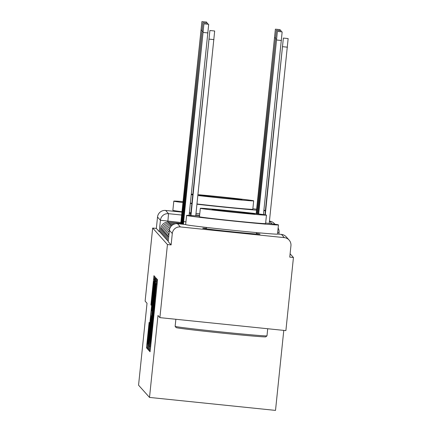 <?xml version="1.0" encoding="UTF-8"?>
<svg xmlns="http://www.w3.org/2000/svg" width="432" height="432" viewBox="0 0 432 432"><rect width="100%" height="100%" fill="white"/><g stroke="black" fill="none" stroke-linecap="round" stroke-linejoin="round"><path stroke-width="0.65" d="M149.607 348.473L149.391 351.043L150.055 351.788L150.493 348.251L157.199 283.349L157.507 279.677L156.843 278.932L151.389 334.778L149.607 348.473M206.426 228.355A28.809 0.502 5.9 0 0 202.727 228.22A28.809 0.502 5.9 0 0 202.732 228.231A28.809 0.502 5.9 0 0 231.606 231.709A28.809 0.502 5.9 0 0 260.042 234.139A28.809 0.502 5.9 0 0 260.037 234.133A28.809 0.502 5.9 0 0 256.392 233.518M190.787 213.91A28.809 0.502 5.9 0 0 189.945 213.943A28.809 0.502 5.9 0 0 190.76 214.148M195.842 214.861A28.809 0.502 5.9 0 0 199.606 215.32M149.116 322.385L146.491 347.803L147.231 348.635L147.663 345.098L154.37 280.195L154.683 276.518L153.943 275.692L150.925 304.895L151.243 305.251L153.965 281.351L153.139 291.184L148.721 333.909L147.56 343.37L149.434 322.736L149.116 322.385M153.463 312.557L154.17 312.633L153.468 312.563M180.398 226.935L284.353 237.638A7.387 7.387 138.2 0 1 290.941 245.743L289.764 257.132L293.441 257.51L285.887 330.61L159.889 317.633L157.982 315.506L149.515 397.424L138.559 385.187L147.026 303.269L145.12 301.142L152.674 228.042L167.443 244.534L171.115 244.912L172.292 233.523L169.393 230.288L168.215 241.672L169.393 230.288A7.387 7.387 138.2 0 1 177.503 223.7L180.398 226.935A7.387 7.387 138.2 0 0 172.292 233.523M159.889 317.633L167.443 244.534M148.748 346.307L148.441 349.985L149.18 350.811L149.618 347.274L156.325 282.371L156.632 278.699L155.893 277.868L148.748 346.307L149.704 346.405M148.203 349.72L147.463 348.894L147.776 345.217L154.915 276.782L155.234 277.133L154.926 280.811L151.891 310.808L155.461 280.201L148.203 349.72M293.441 257.51L290.11 253.795M283.781 330.394L275.513 410.4L149.515 397.424M152.674 228.042L156.352 228.42L157.523 217.031A7.387 7.387 -41.8 0 1 165.634 210.443L182.072 212.134M189.373 212.89L190.879 213.041M269.444 221.135L269.59 221.152A7.387 7.387 -41.8 0 1 274.336 223.571L274.925 224.23M161.811 228.911L160.661 228.722L160.24 232.767L161.336 232.945M162.81 230.029L161.654 229.84L161.239 233.879L162.329 234.058M163.804 231.142L162.653 230.953L162.238 234.992L163.328 235.175M164.803 232.254L163.647 232.065L163.231 236.104L164.327 236.288M165.802 233.366L164.646 233.177L164.23 237.217L165.321 237.4M166.795 234.479L165.645 234.29L165.224 238.334L166.32 238.513M167.794 235.597L166.639 235.408L166.223 239.447L167.319 239.63M168.734 236.698L167.638 236.52L167.222 240.559L168.313 240.743M156.352 228.42L159.246 231.655L160.337 231.833M171.115 244.912L168.221 241.677M149.634 345.686L155.952 283.565L150.536 333.823L149.634 345.686M149.38 334.444L148.554 344.277L149.715 334.822L151.373 315.857L149.38 334.444M265.27 214.85L283.37 38.075L264.946 214.796M283.37 38.075L288.144 38.567L269.206 223.463M190.949 215.519L209.898 30.51L214.677 31.001L195.739 215.876M209.898 30.51L190.62 215.498M266.976 335.853L265.761 336.841A45.063 0.788 -174.1 0 1 220.903 332.986A45.063 0.788 -174.1 0 1 176.132 327.58A45.063 0.788 -174.1 0 1 176.126 327.58L175.138 326.365A46.17 0.805 5.9 0 0 175.144 326.365A46.17 0.805 5.9 0 0 221.017 331.9A46.17 0.805 5.9 0 0 266.976 335.853A46.17 0.805 5.9 0 0 266.987 335.842L267.716 328.741M175.867 319.28L175.133 326.349A46.17 0.805 5.9 0 0 175.138 326.365M199.514 216.189A46.17 0.805 5.9 0 0 186.597 215.411A46.17 0.805 5.9 0 0 186.608 215.428A46.17 0.805 5.9 0 0 232.88 221.006A46.17 0.805 5.9 0 0 278.451 224.905A46.17 0.805 5.9 0 0 278.44 224.888A46.17 0.805 5.9 0 0 265.648 223.02M186.597 215.411L185.652 224.597A46.17 0.805 5.9 0 0 185.657 224.613A46.17 0.805 5.9 0 0 231.935 230.191A46.17 0.805 5.9 0 0 277.501 234.09L278.451 224.905M265.583 223.565A33.242 0.578 -174.1 0 1 265.588 223.576A33.242 0.578 -174.1 0 1 232.783 220.768A33.242 0.578 -174.1 0 1 199.465 216.756A33.242 0.578 -174.1 0 1 199.46 216.745A33.242 0.578 -174.1 0 1 199.465 216.734M266.458 215.114A33.242 0.578 5.9 0 0 233.14 211.102A33.242 0.578 5.9 0 0 200.329 208.294A33.242 0.578 5.9 0 0 200.335 208.305A33.242 0.578 5.9 0 0 233.653 212.323A33.242 0.578 5.9 0 0 266.463 215.125A33.242 0.578 5.9 0 0 266.458 215.114M212.09 209.515A21.422 0.373 5.9 0 0 233.561 212.101A21.422 0.373 5.9 0 0 254.707 213.916A21.422 0.373 5.9 0 0 254.702 213.905A21.422 0.373 5.9 0 0 233.231 211.318A21.422 0.373 5.9 0 0 212.09 209.509A21.422 0.373 5.9 0 0 212.09 209.515M265.388 210.508A46.17 0.805 5.9 0 0 263.898 210.222M256.624 209.212A46.17 0.805 5.9 0 0 252.866 208.742M183.163 201.614A46.17 0.805 5.9 0 0 173.815 201.139A46.17 0.805 5.9 0 0 173.821 201.155A46.17 0.805 5.9 0 0 183.06 202.581M173.815 201.139L172.865 210.319A46.17 0.805 5.9 0 0 172.876 210.335A46.17 0.805 5.9 0 0 182.11 211.766M197.845 195.502A33.242 0.578 5.9 0 0 233.631 199.314A33.242 0.578 5.9 0 0 253.681 200.853A33.242 0.578 5.9 0 0 253.676 200.837A33.242 0.578 5.9 0 0 233.453 198.223A33.242 0.578 5.9 0 0 197.932 194.665M192.818 194.249A33.242 0.578 5.9 0 0 191.311 194.135M199.309 195.237A21.422 0.373 5.9 0 0 220.779 197.829A21.422 0.373 5.9 0 0 241.92 199.638A21.422 0.373 5.9 0 0 241.92 199.627A21.422 0.373 5.9 0 0 220.45 197.041A21.422 0.373 5.9 0 0 199.303 195.232A21.422 0.373 5.9 0 0 199.309 195.237M191.257 194.67A33.242 0.578 5.9 0 0 192.753 194.87M252.801 209.288A33.242 0.578 -174.1 0 1 252.806 209.299A33.242 0.578 -174.1 0 1 232.762 207.765A33.242 0.578 -174.1 0 1 196.97 203.953M191.884 203.321A33.242 0.578 -174.1 0 1 190.382 203.116M189.4 212.652A46.17 0.805 5.9 0 0 190.901 212.83M195.993 213.413A46.17 0.805 5.9 0 0 199.757 213.835M190.345 203.467A46.17 0.805 5.9 0 0 191.846 203.645M196.943 204.228A46.17 0.805 5.9 0 0 256.527 210.168M263.855 210.665A46.17 0.805 5.9 0 0 265.372 210.686M258.687 213.948L277.387 31.396L258.363 213.91M277.387 31.396L282.161 31.887L263.45 214.574M183.643 221.621L185.933 221.859L183.643 221.621L203.92 23.825L182.92 224.257M203.92 23.825L208.694 24.322L189.113 215.411M183.487 224.316L183.654 221.632M257.591 213.813L276.388 30.283L257.267 213.775M276.388 30.283L281.167 30.775L281.14 31.779M182.401 224.203L182.655 220.52L183.422 220.59L182.65 220.509L202.921 22.712L181.807 224.143M202.921 22.712L207.695 23.204L207.668 24.214M256.489 213.678L275.395 29.165L256.165 213.64M275.395 29.165L280.168 29.657L280.141 30.667M181.37 223.436L181.651 219.397L182.428 219.472M182.423 219.483L181.661 219.407L201.922 21.6L206.701 22.091L206.674 23.101M201.922 21.6L180.77 223.371M150.169 351.124L149.391 351.043M157.124 284.062L156.319 283.975M153.657 317.596L152.852 317.509M180.868 222.502L160.423 220.266L157.523 217.031M167.8 222.097L168.529 213.678L181.775 215.039M271.982 223.819L269.59 221.152M165.634 210.443L168.529 213.678A7.387 7.387 138.2 0 0 160.423 220.266L159.246 231.655M281.459 234.409L277.511 233.998L281.459 234.403A7.387 7.387 -41.8 0 1 286.205 236.828A7.387 7.387 0 0 0 281.459 234.403L284.353 237.638M177.498 223.695L185.657 224.537L177.498 223.695A7.387 7.387 0 0 0 169.393 230.288M163.647 232.065A7.387 7.387 0 0 1 171.752 225.477L171.769 225.585M162.653 230.953A7.387 7.387 0 0 1 170.759 224.365L170.721 225.445M161.654 229.84A7.387 7.387 0 0 1 169.76 223.247L169.722 224.327M160.661 228.722A7.387 7.387 0 0 1 168.761 222.134L168.728 223.214M279.072 232.492A7.387 7.387 0 0 0 278.127 228.042A7.387 7.387 -41.8 0 1 279.072 232.486L278.905 234.144L279.072 232.492L277.673 232.421M150.709 346.167L150.007 346.091L150.709 346.167M151.88 334.827L151.389 334.778M152.437 329.422L151.951 329.368M153.652 317.682L152.939 317.606M155.342 301.293L154.856 301.244M155.903 295.888L155.412 295.839M157.113 284.148L156.406 284.072M156.411 281.502L155.455 281.405M149.299 350.071L148.441 349.985M148.327 348.98L147.463 348.894M148.732 345.319L147.776 345.217M154.969 280.368L154.483 280.314M151.772 315.895L151.373 315.857L151.772 315.895M151.303 304.938L150.925 304.895M151.718 301.271L151.232 301.223M154.462 279.326L153.506 279.229M147.35 347.895L146.491 347.803M147.755 344.228L146.799 344.131M149.17 325.971L148.678 325.922M287.42 47.185L282.647 46.688M209.18 39.123L213.953 39.614M281.437 40.5L276.664 40.009M203.197 32.443L207.97 32.935M276.442 38.977L275.665 38.896M202.198 31.331L202.975 31.406M275.443 37.859L274.671 37.784M201.199 30.213L201.976 30.294M169.139 232.767A7.387 7.387 0 0 0 167.638 236.52M169.382 230.391A7.387 7.387 0 0 0 166.639 235.408M169.862 228.361A7.387 7.387 0 0 0 165.645 234.29M170.807 226.649A7.387 7.387 0 0 0 164.646 233.177M170.759 224.365L173.124 224.608M169.76 223.247L175.241 223.814M168.761 222.134L181.883 223.484M289.1 240.057L286.205 236.828M148.835 344.309L148.554 344.277M147.841 343.397L147.56 343.37M154.251 281.378L153.965 281.351M199.46 216.745L200.329 208.294M206.523 227.432L206.377 228.841M256.489 232.6L256.343 234.009M265.588 223.576L266.463 215.125M252.806 209.299L253.681 200.853"/></g></svg>
